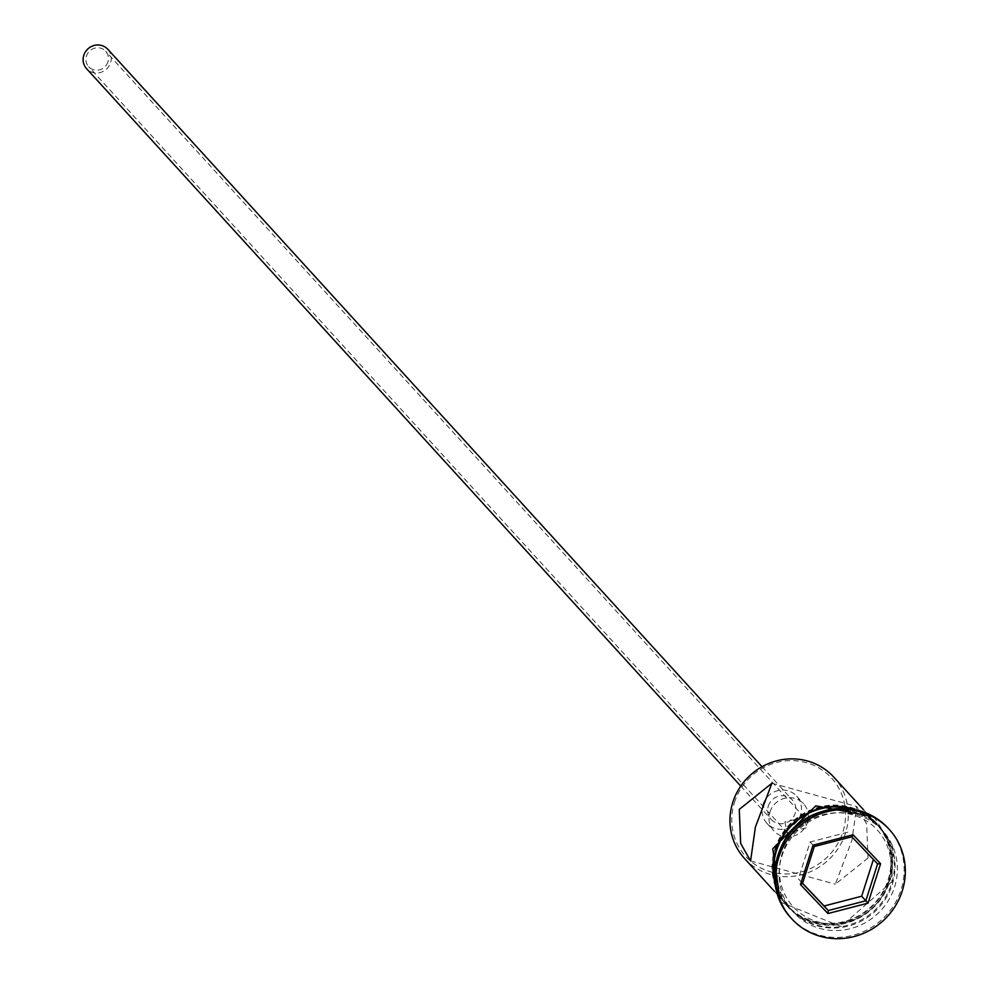 <?xml version="1.0" encoding="UTF-8"?>
<svg xmlns="http://www.w3.org/2000/svg" width="986" height="986" viewBox="0 0 986 986"><rect width="100%" height="100%" fill="white"/><g stroke="black" fill="none" stroke-linecap="round" stroke-linejoin="round"><path stroke-width="0.74" stroke-dasharray="4.93 3.7" d="M734.496 802.407A58.088 55.462 -42.4 0 1 806.117 762.597A58.088 55.462 -42.4 0 1 842.833 832.159A58.088 55.462 -42.4 0 1 771.212 871.969A58.088 55.462 -42.4 0 1 734.496 802.407M744.504 858.473A60.392 57.656 137.6 0 0 801.014 874.89A60.392 57.656 137.6 0 0 845.433 833.256A60.392 57.656 137.6 0 0 833.749 777.091M107.93 61.933A11.499 10.982 -42.4 0 1 88.703 66.74A11.499 10.982 -42.4 0 1 94.939 48.117A11.499 10.982 -42.4 0 1 107.93 61.933M784.856 821.917L787.321 832.887L806.302 827.809L804.317 817.382L784.856 821.917M107.831 49.3A14.383 13.73 -42.4 0 1 110.617 62.673A14.383 13.73 -42.4 0 1 100.042 72.582A14.383 13.73 -42.4 0 1 86.583 68.675M768.34 806.018A14.383 13.73 -42.4 0 1 778.915 796.109A14.383 13.73 -42.4 0 1 792.374 800.016A14.383 13.73 -42.4 0 1 795.16 813.376A14.383 13.73 -42.4 0 1 784.573 823.298A14.383 13.73 -42.4 0 1 771.126 819.391A14.383 13.73 -42.4 0 1 768.34 806.018M762.979 804.551A20.127 19.215 -42.4 0 1 777.781 790.661A20.127 19.215 -42.4 0 1 796.626 796.133A20.127 19.215 -42.4 0 1 800.521 814.855A20.127 19.215 -42.4 0 1 785.706 828.733A20.127 19.215 -42.4 0 1 766.874 823.261A20.127 19.215 -42.4 0 1 762.979 804.551M769.893 812.131A20.127 19.215 -42.4 0 1 784.696 798.253A20.127 19.215 -42.4 0 1 803.541 803.713A20.127 19.215 -42.4 0 1 807.435 822.435A20.127 19.215 -42.4 0 1 792.621 836.313A20.127 19.215 -42.4 0 1 773.788 830.841A20.127 19.215 -42.4 0 1 769.893 812.131M868.025 858.017L835.376 884.183L851.892 840.331L856.698 806.536L866.645 824.025L868.025 858.017M888.312 882.926A56.941 54.366 137.6 0 0 852.323 814.744A56.941 54.366 137.6 0 0 782.12 853.765A56.941 54.366 137.6 0 0 818.109 921.947A56.941 54.366 137.6 0 0 888.312 882.926M892.231 884.565A60.392 57.656 137.6 0 0 880.535 828.413A60.392 57.656 137.6 0 0 824.025 811.996A60.392 57.656 137.6 0 0 779.593 853.642A60.392 57.656 137.6 0 0 791.29 909.795A60.392 57.656 137.6 0 0 847.8 926.211A60.392 57.656 137.6 0 0 892.231 884.565M894.536 887.092A60.392 57.656 137.6 0 0 882.84 830.939A60.392 57.656 137.6 0 0 826.33 814.522A60.392 57.656 137.6 0 0 781.898 856.168A60.392 57.656 137.6 0 0 793.594 912.321A60.392 57.656 137.6 0 0 850.105 928.738A60.392 57.656 137.6 0 0 894.536 887.092M791.08 918.089A66.148 63.153 137.6 0 0 852.816 935.332A66.148 63.153 137.6 0 0 901.044 889.828A66.148 63.153 137.6 0 0 888.817 828.955M888.078 880.017A60.392 57.656 137.6 0 0 876.381 823.865A60.392 57.656 137.6 0 0 819.871 807.448A60.392 57.656 137.6 0 0 775.452 849.082A60.392 57.656 137.6 0 0 787.136 905.247A60.392 57.656 137.6 0 0 843.659 921.651A60.392 57.656 137.6 0 0 888.078 880.017M774.626 878.575A60.392 57.656 137.6 0 0 788.295 906.504A60.392 57.656 137.6 0 0 844.805 922.921A60.392 57.656 137.6 0 0 889.236 881.274A60.392 57.656 137.6 0 0 877.54 825.122A60.392 57.656 137.6 0 0 850.992 808.951M779.877 850.068A60.392 57.656 137.6 0 0 778.903 852.878A60.392 57.656 137.6 0 0 790.599 909.03A60.392 57.656 137.6 0 0 847.11 925.447A60.392 57.656 137.6 0 0 891.541 883.801A60.392 57.656 137.6 0 0 879.845 827.648A60.392 57.656 137.6 0 0 822.114 811.552M873.399 859.484L877.589 863.896M873.436 859.348L851.83 836.769M847.689 832.209L810.159 841.97L798.377 878.859L802.53 883.407M798.377 878.859L802.567 883.271M810.159 841.97L814.3 846.518M774.91 848.934A60.972 58.211 -42.4 0 1 850.08 807.164A60.972 58.211 -42.4 0 1 888.62 880.165A60.972 58.211 -42.4 0 1 813.45 921.935A60.972 58.211 -42.4 0 1 774.91 848.934M774.947 882.778A60.972 58.211 137.6 0 0 830.878 925.287A60.972 58.211 137.6 0 0 889.766 881.422A60.972 58.211 137.6 0 0 855.145 809.654M787.321 832.887L88.703 66.74M762.018 766.714L792.374 800.016M796.626 796.133L803.541 803.713M750.58 860.889L835.376 884.183M863.613 809.851L876.381 823.865M877.54 825.122L879.845 827.648M880.535 828.413L882.84 830.939M873.842 816.728L892.724 846.099L891.936 881.669L841.009 926.495L780.271 902.054M791.29 909.795L793.594 912.321M788.295 906.504L790.599 909.03M774.367 891.233L787.136 905.247M771.902 783.241L856.698 806.536M766.874 823.261L773.788 830.841M740.769 786.101L771.126 819.391M804.317 817.382L105.712 51.235"/><path stroke-width="1.48" d="M863.613 809.851L833.749 777.091A60.392 57.656 137.6 0 0 777.239 760.687A60.392 57.656 137.6 0 0 732.808 802.321A60.392 57.656 137.6 0 0 744.504 858.473L774.367 891.233M740.769 786.101L86.583 68.675A14.383 13.73 -42.4 0 1 83.798 55.302A14.383 13.73 -42.4 0 1 94.373 45.393A14.383 13.73 -42.4 0 1 107.831 49.3L762.018 766.714M739.266 809.407L740.659 843.437L750.58 860.889L755.399 827.094L771.902 783.241L739.266 809.407M888.817 828.955A66.148 63.153 137.6 0 0 888.238 828.326A66.148 63.153 137.6 0 0 826.342 810.344A66.148 63.153 137.6 0 0 777.695 855.959A66.148 63.153 137.6 0 0 790.489 917.461A66.148 63.153 137.6 0 0 791.08 918.089M850.992 808.951A60.392 57.656 137.6 0 0 776.598 850.351A60.392 57.656 137.6 0 0 774.626 878.575M822.114 811.552A60.392 57.656 137.6 0 0 779.877 850.068M902.202 891.085A66.148 63.153 137.6 0 0 889.397 829.583A66.148 63.153 137.6 0 0 827.5 811.614A66.148 63.153 137.6 0 0 778.841 857.216A66.148 63.153 137.6 0 0 791.647 918.718A66.148 63.153 137.6 0 0 853.543 936.7A66.148 63.153 137.6 0 0 902.202 891.085M827.957 913.541L800.447 884.565L813.019 845.187L853.087 834.772L880.597 863.736L868.025 903.127L827.957 913.541L828.289 910.534L865.819 900.785L877.589 863.896L851.83 836.769L814.3 846.518L802.53 883.407L828.289 910.534L824.136 905.986L861.665 896.237L868.025 903.127M861.665 896.237L873.399 859.484M802.567 883.271L824.136 905.986M877.589 863.896L880.597 863.736M851.83 836.769L853.087 834.772M814.3 846.518L813.019 845.187M800.447 884.565L802.53 883.407M855.145 809.654A60.972 58.211 137.6 0 0 776.068 850.203A60.972 58.211 137.6 0 0 774.947 882.778M888.238 828.326L889.397 829.583M780.271 902.054L772.753 848.699L815.792 805.833L873.842 816.728M790.489 917.461L791.647 918.718"/></g></svg>
